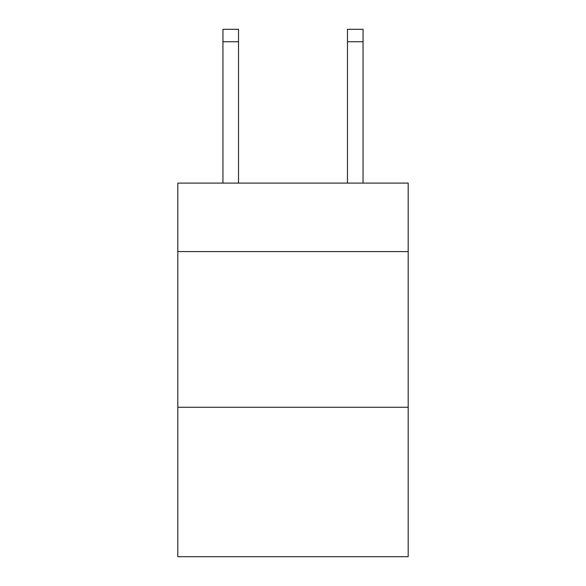 <?xml version="1.0" encoding="UTF-8"?>
<svg xmlns="http://www.w3.org/2000/svg" width="586" height="586" viewBox="0 0 586 586"><rect width="100%" height="100%" fill="white"/><g stroke="black" fill="none" stroke-linecap="round" stroke-linejoin="round"><path stroke-width="0.88" d="M408.193 251.592L408.193 183.096L177.807 183.096L177.807 251.592L408.193 251.592L408.193 556.7L177.807 556.7L177.807 251.592M408.193 407.263L177.807 407.263M347.483 183.096L347.483 29.3L363.049 29.3L363.049 183.096M347.483 29.3L363.049 29.3L347.483 29.3M238.517 183.096L238.517 41.753L222.951 41.753L222.951 29.3L238.517 29.3L238.517 41.753M222.951 183.096L222.951 41.753M238.517 29.3L222.951 29.3M347.483 41.753L363.049 41.753"/></g></svg>
